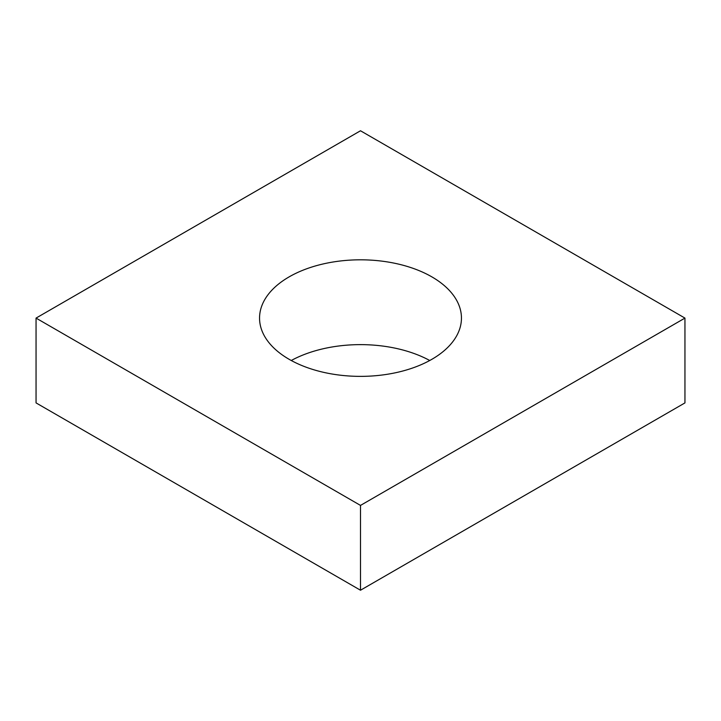 <?xml version="1.0" encoding="UTF-8"?>
<svg xmlns="http://www.w3.org/2000/svg" width="721" height="721" viewBox="0 0 721 721"><rect width="100%" height="100%" fill="white"/><g stroke="black" fill="none" stroke-linecap="round" stroke-linejoin="round"><path stroke-width="1.08" d="M684.95 318.096L360.5 130.771L36.05 318.096L36.05 402.904L360.5 590.229L684.95 402.904L684.95 318.096L360.5 505.412L360.5 590.229M36.05 318.096L360.5 505.412M289.121 359.301A100.949 58.284 0 0 0 399.128 371.937A100.949 58.284 0 0 0 461.449 318.096A100.949 58.284 0 0 0 360.5 259.812A100.949 58.284 0 0 0 259.551 318.096A100.949 58.284 0 0 0 289.121 359.301M429.743 360.5A100.949 58.284 0 0 0 291.257 360.5"/></g></svg>
